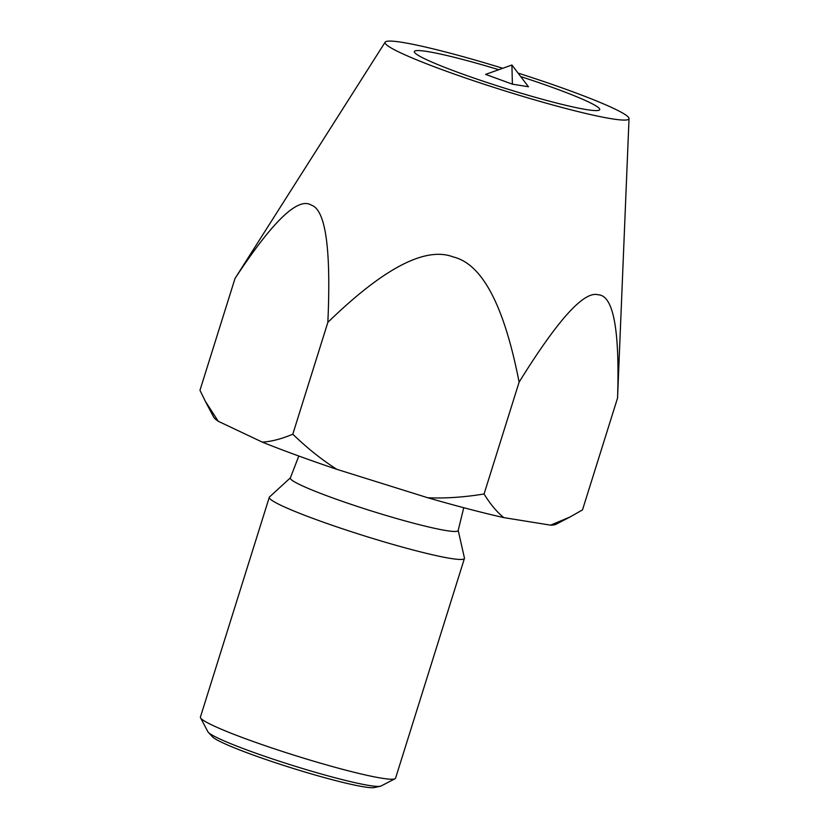 <?xml version="1.0" encoding="UTF-8"?>
<svg xmlns="http://www.w3.org/2000/svg" width="829" height="829" viewBox="0 0 829 829"><rect width="100%" height="100%" fill="white"/><g stroke="black" fill="none" stroke-linecap="round" stroke-linejoin="round"><path stroke-width="1.24" d="M463.743 507.721L458.178 530.487A87.936 7.202 -162.6 0 1 415.205 523.627A87.936 7.202 -162.6 0 1 331.051 497.327A87.936 7.202 -162.6 0 1 290.378 477.898L298.803 456.033M458.188 530.363L464.437 558.031A102.247 8.373 -162.6 0 1 464.427 558.445L395.557 778.213A102.247 8.373 -162.6 0 1 395.018 778.763A102.247 8.373 -162.6 0 1 247.767 739.541A102.247 8.373 -162.6 0 1 200.545 717.821A102.247 8.373 -162.6 0 1 200.421 717.054L269.29 497.296A102.247 8.373 -162.6 0 1 269.518 496.954L290.44 477.794M200.545 717.821L207.872 731.717A91.055 7.461 17.4 0 0 208.328 732.328A91.055 7.461 17.4 0 0 249.923 751.064A91.055 7.461 17.4 0 0 380.345 786.234A91.055 7.461 17.4 0 0 381.071 785.996L395.018 778.763M464.427 558.445A102.247 8.373 -162.6 0 1 316.637 519.773A102.247 8.373 -162.6 0 1 269.29 497.296M617.553 398.024L582.507 509.876L569.896 517.068L550.549 525.151L503.825 517.617C496.975 512.146 490.385 504.27 484.063 494.001C463.649 497.286 444.872 498.54 427.733 497.742L336.937 469.359C322.398 460.25 307.683 448.53 292.792 434.209C281.466 438.966 271.311 441.598 262.316 442.126L218.255 421.277L205.26 401.163L199.965 390.293L235.021 278.451C272.679 221.198 298.108 196.753 311.3 205.115C325.642 209.778 331.154 248.866 327.849 322.367C383.723 268.057 425.557 246.254 453.339 256.969C482.291 263.985 504.208 305.714 519.109 382.148C557.813 319.714 584.176 290.596 598.196 294.792C613.377 295.311 619.823 329.714 617.553 398.024L629.035 118.568A127.811 10.476 -162.6 0 1 566.943 108.775A127.811 10.476 -162.6 0 1 444.251 70.455A127.811 10.476 -162.6 0 1 385.174 42.144A127.811 10.476 -162.6 0 1 502.747 68.279M336.937 469.359A179.955 14.746 -162.6 0 1 296.751 455.276A179.955 14.746 -162.6 0 1 262.316 442.126M518.042 73.076A127.811 10.476 -162.6 0 1 569.813 90.703A127.811 10.476 -162.6 0 1 629.035 118.568M385.174 42.144L235.021 278.451M520.716 76.589A97.128 7.958 -162.6 0 1 554.746 88.268A97.128 7.958 -162.6 0 1 599.605 108.9A97.128 7.958 -162.6 0 1 473.39 77.885A97.128 7.958 -162.6 0 1 459.318 72.879A97.128 7.958 -162.6 0 1 414.852 51.004A97.128 7.958 -162.6 0 1 498.768 69.698M599.605 108.9L599.605 108.9A97.138 7.958 -162.6 0 1 554.974 102.63A97.138 7.958 -162.6 0 1 459.318 72.879A97.138 7.958 -162.6 0 1 414.852 51.004L414.852 51.004M380.345 786.234L374.314 787.55A85.646 7.015 -162.6 0 1 251.653 754.463A85.646 7.015 -162.6 0 1 212.535 736.857L208.328 732.328M511.907 65.014L528.456 86.755L512.384 84.164L511.907 65.014L485.607 74.392L512.384 84.164M484.063 494.001L519.109 382.148M292.792 434.209L327.849 322.367M218.255 421.277A179.955 14.746 -162.6 0 1 213.644 417.06L205.26 401.163M569.896 517.068L555.917 524.322A179.955 14.746 -162.6 0 1 550.549 525.151M503.825 517.617A179.955 14.746 -162.6 0 1 427.733 497.742"/></g></svg>
